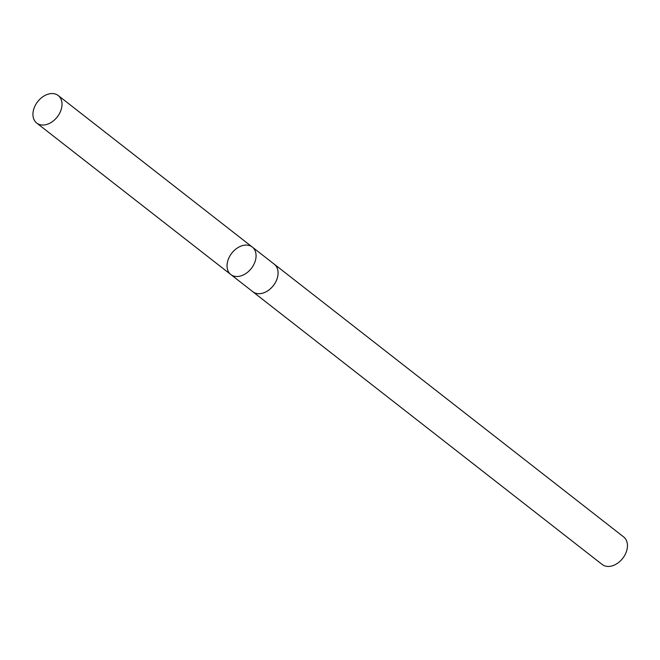 <?xml version="1.0" encoding="UTF-8"?>
<svg xmlns="http://www.w3.org/2000/svg" width="660" height="660" viewBox="0 0 660 660"><rect width="100%" height="100%" fill="white"/><g stroke="black" fill="none" stroke-linecap="round" stroke-linejoin="round"><path stroke-width="0.99" d="M252.293 247.054L274.296 264.231A17.441 12.4 128 0 1 268.265 290.441A17.441 12.4 128 0 1 252.829 291.728L230.827 274.552A17.441 12.4 -52 0 0 251.328 268.43A17.441 12.4 -52 0 0 252.293 247.054A17.441 12.4 -52 0 0 236.849 248.341A17.441 12.4 -52 0 0 230.827 274.552A17.441 12.4 -52 0 0 251.328 268.43A17.441 12.4 -52 0 0 252.293 247.054L58.228 95.527A17.465 12.416 128 0 1 52.189 121.77A17.465 12.416 128 0 1 36.729 123.065A17.465 12.416 128 0 1 42.76 96.814A17.465 12.416 128 0 1 58.228 95.527M273.768 263.827A17.465 12.416 128 0 1 274.312 264.214A17.465 12.416 128 0 1 268.274 290.458A17.465 12.416 128 0 1 252.813 291.745A17.465 12.416 128 0 1 252.31 291.324M274.312 264.214L623.667 536.935A17.465 12.416 128 0 1 617.636 563.186A17.465 12.416 128 0 1 602.176 564.473L252.813 291.745M230.827 274.552L36.729 123.065"/></g></svg>
